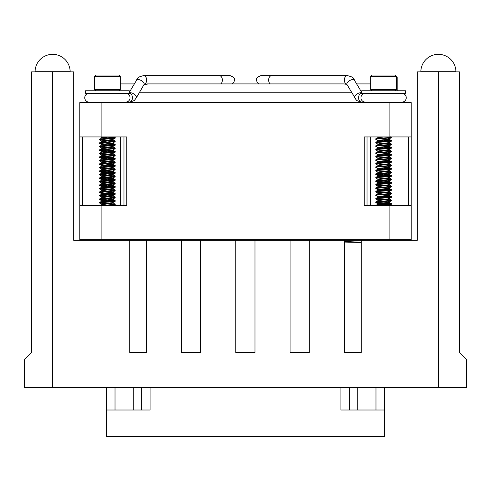 <?xml version="1.0" encoding="UTF-8"?>
<svg xmlns="http://www.w3.org/2000/svg" width="491" height="491" viewBox="0 0 491 491"><rect width="100%" height="100%" fill="white"/><g stroke="black" fill="none" stroke-linecap="round" stroke-linejoin="round"><path stroke-width="0.74" d="M144.059 84.458L144.753 84.348C147.828 84.01 148.233 84.01 145.968 84.348M89.178 93.308A4.419 4.419 0 0 0 84.759 97.727A4.419 4.419 0 0 0 89.178 102.146L399.06 102.146M365.365 93.308A4.419 4.419 0 0 0 360.946 97.727A4.419 4.419 0 0 0 365.365 102.146M401.822 93.308A4.419 4.419 0 0 1 406.241 97.727A4.419 4.419 0 0 1 401.822 102.146A4.419 4.419 0 0 0 406.241 97.727A4.419 4.419 0 0 0 401.822 93.308M125.635 93.308A4.419 4.419 0 0 1 130.054 97.727A4.419 4.419 0 0 1 125.635 102.146M146.895 83.918L344.105 83.918L346.941 84.458M94.567 89.497L120.246 89.497L120.246 76.351L94.567 76.351L94.567 89.497L95.849 90.78M94.567 76.351L95.849 75.068L118.963 75.068L120.246 76.351M104.921 205.318L101.913 204.6L112.918 203.022L112.985 202.55M107.406 205.128L102.263 204.471M101.827 204.698L101.827 204.262L103.914 203.753L112.918 202.587L115.213 201.249L115.201 200.684L109.892 200.052M108.253 202.145L107.406 202.059M104.921 201.807L101.895 201.273L101.827 200.751L112.918 199.082L115.213 197.744L115.201 197.173L109.892 196.547M104.957 203.636L99.599 203.004L99.612 202.433L101.913 201.089L112.918 199.518L112.985 199.039M107.406 201.623L102.263 200.96M112.549 199.211L107.406 198.548M104.921 198.303L101.913 197.585L112.918 196.007L112.985 195.535M107.406 198.112L102.263 197.456M101.827 197.683L101.827 197.247L103.914 196.738L112.918 195.571L115.213 194.233L115.201 193.669L109.892 193.037M112.549 195.7L107.406 195.044M104.921 194.792L101.827 194.172M104.957 196.621L99.599 195.989L99.612 195.418L101.913 194.074L112.918 192.503L112.985 192.024M107.406 194.608L102.263 193.945M101.827 194.129L101.827 193.736L103.914 193.233L112.918 192.067L115.213 190.729L115.201 190.158L109.892 189.532M112.549 192.196L107.406 191.533M104.921 191.287L101.827 190.668M104.957 193.116L99.599 192.484L99.612 191.913L101.913 190.569L112.918 188.992L112.985 188.519M107.406 191.097L102.263 190.44M101.827 190.618L101.827 190.232L103.914 189.722L112.918 188.556L115.213 187.218L115.201 186.654L109.892 186.021M108.253 188.114L107.406 188.028M104.921 187.777L101.895 187.243L101.827 186.721L112.918 185.052L115.213 183.714L115.201 183.143L109.892 182.517M104.957 189.606L99.599 188.974L99.612 188.403L101.913 187.059L112.918 185.488L112.985 185.009M107.406 187.593L102.263 186.93M112.549 185.181L107.406 184.518M104.921 184.272L101.913 183.554L112.918 181.977L112.985 181.504M107.406 184.082L102.263 183.425M101.827 183.603L101.827 183.217L103.914 182.707L112.918 181.541L115.213 180.203L115.201 179.638L109.892 179.006M112.549 181.67L107.406 181.013M104.921 180.762L101.827 180.142M104.957 182.591L99.599 181.958L99.612 181.388L101.913 180.044L112.918 178.472L112.985 177.994M107.406 180.578L102.263 179.915M101.827 180.099L101.827 179.706L103.914 179.203L112.918 178.037L115.213 176.699L115.201 176.128L109.892 175.502M112.549 178.165L107.406 177.503M104.921 177.257L101.827 176.637M104.957 179.086L99.599 178.454L99.612 177.883L101.913 176.539L112.918 174.962L112.985 174.489M107.406 177.067L102.263 176.41M101.827 176.588L101.827 176.201L103.914 175.692L112.918 174.526L115.213 173.188L115.201 172.623L109.892 171.991M112.549 174.655L107.406 173.998M104.921 173.746L101.827 173.127M104.957 175.575L99.599 174.943L99.612 174.373L101.913 173.028L112.918 171.457L112.985 170.978M107.406 173.562L102.263 172.9M101.827 173.084L101.827 172.691L103.914 172.188L112.918 171.021L115.213 169.683L115.201 169.113L109.892 168.487M108.253 170.58L107.406 170.487M104.921 170.242L101.827 169.622M104.957 172.071L99.599 171.439L99.612 170.868L101.913 169.524L112.918 167.947L112.985 167.474M107.406 170.052L102.263 169.395M101.827 169.573L101.827 169.186L103.914 168.677L112.918 167.511L115.213 166.173L115.201 165.608L109.892 164.976M104.921 166.731L101.913 166.013L112.918 164.442L112.985 163.963M107.406 166.547L102.263 165.884M101.827 166.068L101.827 165.676L103.914 165.172L112.918 164.006L115.213 162.668L115.201 162.098L109.892 161.471M112.549 164.135L107.406 163.472M104.921 163.227L101.827 162.607M104.957 165.056L99.599 164.424L99.612 163.853L101.913 162.509L112.918 160.931L112.985 160.459M107.406 163.037L102.263 162.38M101.827 162.558L101.827 162.171L103.914 161.662L112.918 160.496L115.213 159.158L115.201 158.593L109.892 157.961M104.921 159.716L101.827 159.096M104.957 161.545L99.599 160.913L99.612 160.342L101.913 158.998L112.918 157.427L112.985 156.948M107.406 159.532L102.263 158.869M101.827 159.053L101.827 158.661L103.914 158.157L112.918 156.991L115.213 155.653L115.201 155.082L109.892 154.456M108.253 156.549L107.406 156.457M104.921 156.212L101.827 155.592M104.957 158.041L99.599 157.408L99.612 156.838L101.913 155.494L112.918 153.916L112.985 153.444M107.406 156.021L102.263 155.365M101.827 155.543L101.827 155.156L103.914 154.647L112.918 153.48L115.213 152.142L115.201 151.578L109.892 150.946M108.253 153.039L107.406 152.953M104.921 152.701L101.913 151.983L112.918 150.412L112.985 149.933M107.406 152.517L102.263 151.854M101.827 152.038L101.827 151.645L103.914 151.142L112.918 149.976L115.213 148.638L115.201 148.067L109.892 147.441M104.921 149.196L101.827 148.577M104.957 151.025L99.599 150.393L99.612 149.823L101.913 148.478L112.918 146.901L112.985 146.428M107.406 149.006L102.263 148.35M101.827 148.528L101.827 148.141L103.914 147.631L112.918 146.465L115.213 145.127L115.201 144.563L109.892 143.931M108.253 146.023L107.406 145.937M104.921 145.686L101.827 145.066M104.957 147.515L99.599 146.883L99.612 146.312L101.913 144.968L112.918 143.397L112.985 142.918M107.406 145.502L102.263 144.839M101.827 145.023L101.827 144.63L103.914 144.127L112.918 142.961L115.213 141.623L115.201 141.052L109.892 140.426M104.921 142.181L101.913 141.463L112.918 139.886L112.985 139.413M107.406 141.991L102.263 141.334M101.827 141.561L101.827 141.126L103.914 140.616L112.918 139.45L115.213 138.112L115.201 137.548L110.248 136.946M104.921 138.671L101.827 138.051M104.957 140.5L99.642 139.886L99.612 139.297L101.913 137.953L109.634 136.946M107.406 138.487L102.263 137.824M101.827 138.008L101.827 137.615L105.393 136.946M112.985 198.996L109.855 198.376M112.985 195.492L109.855 194.866M112.985 191.981L109.855 191.361M112.985 188.476L109.855 187.85M112.985 184.966L109.855 184.346M112.985 181.461L109.855 180.835M112.985 177.951L109.855 177.331M112.985 167.431L109.855 166.805M112.985 163.92L109.855 163.3M114.655 137.824L107.406 137.167M104.957 136.995L104.27 136.946M99.612 139.297L115.262 137.615M114.655 141.334L107.406 140.678M99.55 139.806L115.213 138.112M104.957 144.01L99.642 143.397L99.612 142.807L115.262 141.126M114.655 144.839L107.406 144.182M99.55 143.317L115.213 141.623M107.406 147.251L100.158 146.594M99.612 146.312L115.262 144.63M114.655 148.35L107.406 147.693M99.55 146.821L115.213 145.127M107.406 150.762L100.158 150.105M99.612 149.823L115.262 148.141M114.655 151.854L107.406 151.197M99.55 150.332L115.213 148.638M104.957 154.53L99.642 153.916L99.612 153.327L115.262 151.645M114.655 155.365L107.406 154.708M99.55 153.836L115.213 152.142M107.406 157.777L100.158 157.12M99.612 156.838L115.262 155.156M114.655 158.869L107.406 158.212M99.55 157.347L115.213 155.653M99.612 160.342L115.262 158.661M114.655 162.38L107.406 161.723M99.55 160.852L115.213 159.158M99.612 163.853L115.262 162.171M114.655 165.884L107.406 165.228M99.55 164.362L115.213 162.668M107.406 168.296L100.158 167.64M104.957 168.56L99.642 167.947L99.612 167.357L115.262 165.676M114.655 169.395L107.406 168.738M99.55 167.867L115.213 166.173M107.406 171.807L100.158 171.15M99.612 170.868L115.262 169.186M114.655 172.9L107.406 172.243M99.55 171.377L115.213 169.683M107.406 175.312L100.158 174.655M99.612 174.373L115.262 172.691M114.655 176.41L107.406 175.753M99.55 174.882L115.213 173.188M107.406 178.822L100.158 178.165M99.612 177.883L115.262 176.201M114.655 179.915L107.406 179.258M99.55 178.393L115.213 176.699M107.406 182.327L100.158 181.67M99.612 181.388L115.262 179.706M114.655 183.425L107.406 182.769M99.55 181.897L115.213 180.203M107.406 185.837L100.158 185.181M104.957 186.101L99.642 185.488L99.612 184.898L115.262 183.217M114.655 186.93L107.406 186.273M99.55 185.408L115.213 183.714M107.406 189.342L100.158 188.685M99.612 188.403L115.262 186.721M114.655 190.44L107.406 189.784M99.55 188.912L115.213 187.218M99.612 191.913L115.262 190.232M114.655 193.945L107.406 193.288M99.55 192.423L115.213 190.729M107.406 196.357L100.158 195.7M99.612 195.418L115.262 193.736M114.655 197.456L107.406 196.799M99.55 195.927L115.213 194.233M107.406 199.868L100.158 199.211M104.957 200.132L99.642 199.518L99.612 198.929L115.262 197.247M114.655 200.96L107.406 200.303M99.55 199.438L115.213 197.744M107.406 203.372L100.158 202.715M99.612 202.433L115.262 200.751M114.655 204.471L107.406 203.814M99.55 202.943L115.213 201.249M103.343 205.441L115.17 204.342L109.892 203.562M109.162 205.441L115.17 204.778L115.262 204.262M438.389 54.335A17.535 17.535 0 0 0 420.855 71.698L455.924 71.698A17.535 17.535 0 0 0 438.389 54.335A17.535 17.535 0 0 0 420.855 71.698L453.07 71.698M69.974 71.876L70.145 71.698A17.535 17.535 0 0 0 52.611 54.335A17.535 17.535 0 0 0 35.076 71.698L70.145 71.698A17.535 17.535 0 0 0 52.611 54.335A17.535 17.535 0 0 0 35.076 71.698L35.248 71.876M129.293 93.308L85.52 93.308L85.52 90.78L129.293 90.78L129.293 93.308A4.419 3.149 90 0 1 132.429 97.727A4.419 3.149 90 0 1 129.28 102.146A4.419 3.149 -90 0 1 127.764 101.6M370.754 89.497L396.433 89.497L396.433 76.351L370.754 76.351L370.754 89.497L372.037 90.78M370.754 76.351L372.037 75.068L395.151 75.068L396.433 76.351M381.151 204.827L378.015 204.207L378.843 203.9C382.317 203.317 392.413 202.734 388.344 202.145M383.594 204.649L378.451 203.992M378.015 204.207L378.015 203.753L378.843 203.464C382.317 202.875 392.413 202.292 388.344 201.709M381.151 201.322L378.015 200.702L378.843 200.396C382.317 199.806 392.413 199.223 388.344 198.64M383.594 201.138L378.451 200.481M378.015 200.702L378.015 200.248L378.843 199.954C382.317 199.371 392.413 198.787 388.344 198.198M381.151 197.812L378.015 197.192L378.843 196.885C382.317 196.302 392.413 195.719 388.344 195.13M383.594 197.634L378.451 196.977M378.015 197.192L378.015 196.738L378.843 196.449C382.317 195.86 392.413 195.277 388.344 194.694M381.151 194.307L378.015 193.687L378.843 193.38C382.317 192.791 392.413 192.208 388.344 191.625M383.594 194.123L378.451 193.466M378.015 193.687L378.015 193.233L378.843 192.938C382.317 192.355 392.413 191.772 388.344 191.183M381.151 190.796L378.015 190.177L378.843 189.87C382.317 189.287 392.413 188.704 388.344 188.114M383.594 190.618L378.451 189.962M378.015 190.177L378.015 189.722L378.843 189.434C382.317 188.845 392.413 188.262 388.344 187.679M381.151 187.292L378.015 186.672L378.843 186.365C382.317 185.776 392.413 185.193 388.344 184.61M383.594 187.108L378.451 186.451M378.015 186.672L378.015 186.218L378.843 185.923C382.317 185.34 392.413 184.757 388.344 184.168M381.151 183.781L378.015 183.161L378.843 182.855C382.317 182.271 392.413 181.688 388.344 181.099M383.594 183.603L378.451 182.947M378.015 183.161L378.015 182.707L378.843 182.419C382.317 181.83 392.413 181.247 388.344 180.663M381.151 180.277L378.015 179.657L378.843 179.35C382.317 178.761 392.413 178.178 388.344 177.595M383.594 180.093L378.451 179.436M378.015 179.657L378.015 179.203L378.843 178.908C382.317 178.325 392.413 177.742 388.344 177.153M381.151 176.766L378.015 176.146L378.843 175.839C382.317 175.256 392.413 174.673 388.344 174.084M383.594 176.588L378.451 175.931M378.015 176.146L378.015 175.692L378.843 175.404C382.317 174.814 392.413 174.231 388.344 173.648M381.151 173.262L378.015 172.642L378.843 172.335C382.317 171.746 392.413 171.163 388.344 170.58M383.594 173.078L378.451 172.421M378.015 172.642L378.015 172.188L378.843 171.893C382.317 171.31 392.413 170.727 388.344 170.138M381.151 169.751L378.015 169.131L378.843 168.824C382.317 168.241 392.413 167.658 388.344 167.069M383.594 169.573L378.451 168.916M378.015 169.131L378.015 168.677L378.843 168.388C382.317 167.799 392.413 167.216 388.344 166.633M381.151 166.246L378.015 165.627L378.843 165.32C382.317 164.73 392.413 164.147 388.344 163.564M383.594 166.062L378.451 165.406M378.015 165.627L378.015 165.172L378.843 164.878C382.317 164.295 392.413 163.712 388.344 163.122M381.151 162.736L378.015 162.116L378.843 161.809C382.317 161.226 392.413 160.643 388.344 160.054M383.594 162.558L378.451 161.901M378.015 162.116L378.015 161.662L378.843 161.373C382.317 160.784 392.413 160.201 388.344 159.618M381.151 159.231L378.015 158.611L378.843 158.305C382.317 157.715 392.413 157.132 388.344 156.549M383.594 159.047L378.451 158.39M378.015 158.611L378.015 158.157L378.843 157.863C382.317 157.28 392.413 156.697 388.344 156.107M381.151 155.721L378.015 155.101L378.843 154.794C382.317 154.211 392.413 153.628 388.344 153.039M383.594 155.543L378.451 154.886M378.015 155.101L378.015 154.647L378.843 154.358C382.317 153.769 392.413 153.186 388.344 152.603M381.151 152.216L378.015 151.596L378.843 151.289C382.317 150.7 392.413 150.117 388.344 149.534M383.594 152.032L378.451 151.375M378.015 151.596L378.015 151.142L378.843 150.847C382.317 150.264 392.413 149.681 388.344 149.092L386.049 148.779M381.151 148.705L378.015 148.086L378.843 147.779C382.317 147.196 392.413 146.613 388.344 146.023L383.594 145.459M383.594 148.528L378.451 147.871M378.015 148.086L378.015 147.631L378.843 147.343C382.317 146.754 392.413 146.171 388.344 145.588M381.151 145.201L378.015 144.581L378.843 144.274C382.317 143.685 392.413 143.102 388.344 142.519M383.594 145.017L378.451 144.36M378.015 144.581L378.015 144.127L378.843 143.832C382.317 143.249 392.413 142.666 388.344 142.077M381.151 141.69L378.015 141.07L378.843 140.764C382.317 140.18 392.413 139.597 388.344 139.008M383.594 141.512L378.451 140.856M378.015 141.07L378.015 140.616L378.843 140.328C382.317 139.739 392.413 139.156 388.344 138.572M381.151 138.186L378.015 137.566L381.133 136.946M383.594 138.002L378.451 137.345M378.015 137.566L378.322 136.946M378.095 140.721L375.738 139.315L376.904 139.008C381.789 138.425 396.016 137.842 390.284 137.259L387.061 136.946M378.095 144.231L375.738 142.826L375.787 142.329L376.904 142.077C381.789 141.494 396.016 140.911 390.284 140.328L386.036 139.941M375.738 139.315L375.787 138.818L376.904 138.572C381.789 137.989 396.016 137.406 390.284 136.817M375.738 142.826L376.904 142.519C381.789 141.93 396.016 141.353 390.284 140.764L383.594 140.199M378.095 147.736L375.738 146.33L375.787 145.833L376.904 145.588C381.789 145.005 396.016 144.422 390.284 143.832L386.036 143.446M375.738 146.33L376.904 146.023C381.789 145.44 396.016 144.857 390.284 144.274L383.594 143.703M378.095 151.246L375.738 149.841L375.787 149.344L376.904 149.092C381.789 148.509 396.016 147.926 390.284 147.343L386.036 146.956M375.738 149.841L376.904 149.534C381.789 148.945 396.016 148.368 390.284 147.779L383.594 147.214M378.095 154.751L375.738 153.345L375.787 152.848L376.904 152.603C381.789 152.02 396.016 151.437 390.284 150.847L386.036 150.461M375.738 153.345L376.904 153.039C381.789 152.456 396.016 151.872 390.284 151.289L383.594 150.719M378.095 158.262L375.738 156.856L375.787 156.359L376.904 156.107C381.789 155.524 396.016 154.941 390.284 154.358L386.036 153.971M375.738 156.856L376.904 156.549C381.789 155.96 396.016 155.383 390.284 154.794L383.594 154.229M378.095 161.766L375.738 160.361L375.787 159.863L376.904 159.618C381.789 159.035 396.016 158.452 390.284 157.863L386.036 157.476M375.738 160.361L376.904 160.054C381.789 159.471 396.016 158.888 390.284 158.305L383.594 157.734M378.095 165.277L375.738 163.871L375.787 163.374L376.904 163.122C381.789 162.539 396.016 161.956 390.284 161.373L386.036 160.987M375.738 163.871L376.904 163.564C381.789 162.975 396.016 162.398 390.284 161.809L383.594 161.244M378.095 168.781L375.738 167.376L375.787 166.879L376.904 166.633C381.789 166.05 396.016 165.467 390.284 164.878L386.036 164.491M375.738 167.376L376.904 167.069C381.789 166.486 396.016 165.903 390.284 165.32L383.594 164.749M378.095 172.292L375.738 170.886L375.787 170.389L376.904 170.138C381.789 169.555 396.016 168.972 390.284 168.388L386.036 168.002M375.738 170.886L376.904 170.58C381.789 169.99 396.016 169.413 390.284 168.824L383.594 168.26M378.095 175.796L375.738 174.391L375.787 173.894L376.904 173.648C381.789 173.065 396.016 172.482 390.284 171.893L386.036 171.506M375.738 174.391L376.904 174.084C381.789 173.501 396.016 172.918 390.284 172.335L383.594 171.764M378.095 179.307L375.738 177.902L375.787 177.404L376.904 177.153C381.789 176.57 396.016 175.987 390.284 175.404L386.036 175.017M383.594 174.833L376.352 174.176M375.738 177.902L376.904 177.595C381.789 177.005 396.016 176.429 390.284 175.839L383.594 175.275M378.095 182.812L375.738 181.406L375.787 180.909L376.904 180.663C381.789 180.08 396.016 179.497 390.284 178.908L386.036 178.521M383.594 178.343L376.352 177.681M375.738 181.406L376.904 181.099C381.789 180.516 396.016 179.933 390.284 179.35L383.594 178.779M381.139 185.61L375.793 184.978L375.787 184.42L376.904 184.168C381.789 183.585 396.016 183.002 390.284 182.419L386.036 182.032M383.594 181.848L376.352 181.191M375.738 184.917L376.904 184.61C381.789 184.021 396.016 183.444 390.284 182.855L383.594 182.29M381.139 189.121L375.793 188.489L375.787 187.924L376.904 187.679C381.789 187.096 396.016 186.512 390.284 185.923L386.036 185.537M383.594 185.359L376.352 184.696M375.738 188.421L376.904 188.114C381.789 187.531 396.016 186.948 390.284 186.365L383.594 185.794M381.139 192.625L375.793 191.993L375.787 191.435L376.904 191.183C381.789 190.6 396.016 190.017 390.284 189.434L386.036 189.047M375.738 191.932L376.904 191.625C381.789 191.036 396.016 190.459 390.284 189.87L383.594 189.305M378.095 196.842L375.738 195.436L375.787 194.939L376.904 194.694C381.789 194.111 396.016 193.528 390.284 192.938L386.036 192.552M375.738 195.436L376.904 195.13C381.789 194.546 396.016 193.963 390.284 193.38L383.594 192.81M381.139 199.641L375.793 199.008L375.787 198.45L376.904 198.198C381.789 197.615 396.016 197.032 390.284 196.449L386.036 196.062M375.738 198.947L376.904 198.64C381.789 198.051 396.016 197.474 390.284 196.885L383.594 196.32M381.139 203.151L375.793 202.519L375.787 201.954L376.904 201.709C381.789 201.126 396.016 200.543 390.284 199.954L386.036 199.567M383.594 199.389L376.352 198.726M375.738 202.452L376.904 202.145C381.789 201.562 396.016 200.979 390.284 200.396L383.594 199.825M375.836 205.441L376.904 205.213C381.789 204.63 396.016 204.047 390.284 203.464L386.036 203.078M383.594 202.893L376.352 202.237M390.284 203.9L383.594 203.335M389.093 138.971L391.395 137.627L391.192 136.946M389.093 142.476L391.45 141.07L391.401 140.573L389.093 139.229M389.093 145.987L391.45 144.581L391.401 144.078L389.093 142.74M389.093 149.491L391.45 148.086L391.401 147.588L389.093 146.244M389.093 153.002L391.45 151.596L391.401 151.093L389.093 149.755M389.093 156.506L391.45 155.101L391.401 154.604L389.093 153.26M389.093 160.017L391.45 158.611L391.401 158.108L389.093 156.77M389.093 163.521L391.45 162.116L391.401 161.619L389.093 160.275M389.093 167.032L391.45 165.627L391.401 165.123L389.093 163.785M389.093 170.537L391.45 169.131L391.401 168.634L389.093 167.29M389.093 174.047L391.45 172.642L391.401 172.138L389.093 170.8M389.093 177.552L391.45 176.146L391.401 175.649L389.093 174.305M389.093 181.062L391.45 179.657L391.401 179.154L389.093 177.816M389.093 184.567L391.45 183.161L391.401 182.664L389.093 181.32M389.093 188.078L391.45 186.672L391.401 186.169L389.093 184.831M389.093 191.582L391.45 190.177L391.401 189.679L389.093 188.335M389.093 195.093L391.45 193.687L391.401 193.184L389.093 191.846M389.093 198.597L391.45 197.192L391.401 196.695L389.093 195.35M389.093 202.108L391.45 200.702L391.401 200.199L389.093 198.861M378.892 205.441L391.395 204.268L391.401 203.71L389.093 202.366M361.707 93.308L361.707 90.78L405.48 90.78L405.48 93.308L361.707 93.308A4.419 3.149 90 0 0 358.571 97.727A4.419 3.149 90 0 0 361.72 102.146C357.792 101.146 355.901 100.311 356.043 99.648L354.6 97.721A4.419 2.001 150 0 1 358.43 93.278A4.419 2.001 150 0 1 360.817 92.701A4.419 2.001 150 0 1 361.707 92.854M84.206 102.146L89.178 102.146M79.788 205.441L79.788 136.946L126.739 136.946L126.739 205.441L79.788 205.441L79.788 239.688A0.552 0.552 0 0 0 80.34 240.24A0.552 0.552 0 0 1 79.788 239.688L101.883 239.688L101.883 205.441M123.978 205.441L123.978 136.946L120.289 136.946L120.289 205.441L123.978 205.441M396.433 77.29L397.188 77.29L397.188 90.78M406.793 102.146L389.118 102.146L389.118 102.699L79.788 102.699L79.788 136.946M370.711 136.946L367.023 136.946L367.023 205.441L370.711 205.441L370.711 136.946M389.118 136.946L411.213 136.946L411.213 102.699A0.552 0.552 0 0 0 410.66 102.146A0.552 0.552 0 0 1 411.213 102.699L389.118 102.699L389.118 136.946L364.261 136.946L364.261 205.441L411.213 205.441L411.213 136.946M101.883 240.24L101.883 239.688L411.213 239.688L411.213 205.441M361.223 240.24L344.387 240.24L344.387 352.483L361.223 352.483L361.223 240.24L417.344 240.24L417.344 71.876L459.435 71.876L459.435 352.483L466.45 359.498L466.45 387.559L24.55 387.559L24.55 359.498L31.565 352.483L31.565 71.876L52.611 71.876L52.611 387.559M309.312 240.24L290.064 240.24L290.064 352.483L309.312 352.483L309.312 240.24L344.387 240.24M254.989 240.24L235.748 240.24L235.748 352.483L254.989 352.483L254.989 240.24L290.064 240.24M200.672 240.24L181.425 240.24L181.425 352.483L200.672 352.483L200.672 240.24L235.748 240.24M181.425 240.24L129.777 240.24L129.777 352.483L141.003 352.483M79.788 102.699A0.552 0.552 0 0 1 80.34 102.146A0.552 0.552 0 0 0 79.788 102.699A0.552 0.552 0 0 1 80.34 102.146L101.883 102.146L101.883 136.946M411.213 239.688A0.552 0.552 0 0 1 410.66 240.24M357.743 387.559L357.743 410.003L349.322 410.003L349.322 387.559M349.322 410.003L340.907 410.003L340.907 387.559M141.678 387.559L141.678 410.003L133.257 410.003L133.257 387.559M150.093 387.559L150.093 410.003L141.678 410.003M115.017 387.559L115.017 410.003L106.602 410.003L106.602 387.559M384.398 387.559L384.398 410.003L375.983 410.003L375.983 387.559M115.017 410.003L133.257 410.003M357.743 410.003L375.983 410.003M384.398 410.003L384.398 436.665L106.602 436.665L106.602 410.003M129.777 240.24L73.656 240.24L73.656 71.876L52.611 71.876M146.349 240.24L146.349 352.483L129.777 352.483M232.175 83.918L234.004 81.997L234.453 80.051C235.22 78.517 233.747 77.044 230.034 75.632L219.238 75.632A4.419 3.149 90 0 1 222.386 80.051A4.419 3.149 90 0 1 220.766 83.918M219.238 75.632L143.513 75.632A4.419 3.149 90 0 1 146.662 80.051A4.419 3.149 90 0 1 144.102 84.391M129.293 92.357L137.842 78.13C137.701 77.461 139.591 76.633 143.513 75.632C139.591 76.633 137.701 77.461 137.842 78.13L136.4 80.051A4.419 2.001 30 0 1 137.83 79.456A4.419 2.001 30 0 1 140.223 80.027A4.419 2.001 30 0 1 144.053 84.477L136.4 97.721A4.419 2.001 30 0 0 132.57 93.278A4.419 2.001 30 0 0 130.183 92.701A4.419 2.001 30 0 0 129.293 92.854M346.898 84.391A4.419 3.149 90 0 1 344.338 80.051A4.419 3.149 90 0 1 347.487 75.632L271.762 75.632A4.419 3.149 90 0 0 268.614 80.051A4.419 3.149 90 0 0 270.234 83.918M361.707 92.357L353.158 78.13C353.299 77.461 351.409 76.633 347.487 75.632C351.409 76.633 353.299 77.461 353.158 78.13L354.6 80.051A4.419 2.001 150 0 0 353.17 79.456A4.419 2.001 150 0 0 350.777 80.027A4.419 2.001 150 0 0 346.947 84.477L356.043 99.648C355.901 100.311 357.792 101.146 361.72 102.146M127.764 93.855A4.419 3.149 -90 0 1 128.697 93.382M82.549 205.441L82.549 136.946M389.118 240.24L389.118 205.441M79.788 239.688A0.552 0.552 0 0 0 80.34 240.24M408.451 205.441L408.451 136.946M438.389 387.559L438.389 71.876M129.28 102.146C133.208 101.146 135.099 100.311 134.957 99.648L136.4 97.721L134.957 99.648C135.099 100.311 133.208 101.146 129.28 102.146M139.266 92.756L351.734 92.756M258.825 83.918L256.996 81.997L256.548 80.051C255.78 78.517 257.253 77.044 260.966 75.632L271.762 75.632M134.166 83.918L120.246 83.918M356.834 83.918L370.754 83.918M101.913 204.6L100.477 205.441M112.899 202.844L115.201 204.188M112.899 199.34L115.201 200.684M101.913 197.585L99.612 198.929M112.899 195.829L115.201 197.173M112.899 192.325L115.201 193.669M112.899 188.814L115.201 190.158M112.899 185.31L115.201 186.654M101.913 183.554L99.612 184.898M112.899 181.799L115.201 183.143M112.899 178.294L115.201 179.638M112.899 174.784L115.201 176.128M112.899 171.279L115.201 172.623M112.899 167.769L115.201 169.113M101.913 166.013L99.612 167.357M112.899 164.264L115.201 165.608M112.899 160.753L115.201 162.098M112.899 157.249L115.201 158.593M112.899 153.738L115.201 155.082M101.913 151.983L99.612 153.327M112.899 150.234L115.201 151.578M112.899 146.723L115.201 148.067M112.899 143.219L115.201 144.563M101.913 141.463L99.612 142.807M112.899 139.708L115.201 141.052M114.17 136.946L115.201 137.548M115.213 204.759L114.041 205.441M99.599 203.004L101.895 204.342M99.599 199.499L101.895 200.831M99.599 195.989L101.895 197.327M99.599 192.484L101.895 193.816M99.599 188.974L101.895 190.312M99.599 185.469L101.895 186.801M99.599 181.958L101.895 183.296M99.599 178.454L101.895 179.786M99.599 174.943L101.895 176.281M99.599 171.439L101.895 172.771M99.599 167.928L101.895 169.266M99.599 164.424L101.895 165.755M99.599 160.913L101.895 162.251M99.599 157.408L101.895 158.74M99.599 153.898L101.895 155.236M99.599 150.393L101.895 151.725M99.599 146.883L101.895 148.221M99.599 143.378L101.895 144.71M99.599 139.867L101.895 141.205M100.606 136.946L101.827 137.658M118.963 90.78L120.246 89.497M389.173 202.452L389.173 202.059M389.173 198.947L389.173 198.554M389.173 195.436L389.173 195.044M389.173 191.932L389.173 191.539M389.173 188.421L389.173 188.028M389.173 184.917L389.173 184.524M389.173 181.406L389.173 181.013M389.173 177.902L389.173 177.509M389.173 174.391L389.173 173.998M389.173 170.886L389.173 170.494M389.173 167.376L389.173 166.983M389.173 163.871L389.173 163.478M389.173 160.361L389.173 159.968M389.173 156.856L389.173 156.463M389.173 153.345L389.173 152.953M389.173 149.841L389.173 149.448M389.173 146.33L389.173 145.937M389.173 142.826L389.173 142.433M389.173 139.315L389.173 138.922M378.095 204.121L375.787 205.465M378.095 200.61L375.787 201.954M378.095 197.106L375.787 198.45M378.095 193.595L375.787 194.939M378.095 190.091L375.787 191.435M378.095 186.58L375.787 187.924M378.095 183.075L375.787 184.42M378.095 179.565L375.787 180.909M378.095 176.06L375.787 177.404M378.095 172.55L375.787 173.894M378.095 169.045L375.787 170.389M378.095 165.535L375.787 166.879M378.095 162.03L375.787 163.374M378.095 158.519L375.787 159.863M378.095 155.015L375.787 156.359M378.095 151.504L375.787 152.848M378.095 148L375.787 149.344M378.095 144.489L375.787 145.833M378.095 140.985L375.787 142.329M378.095 137.474L375.787 138.818M391.395 204.268L389.093 205.612M375.793 202.519L378.095 203.857M375.793 199.008L378.095 200.353M375.793 191.993L378.095 193.337M375.793 188.489L378.095 189.827M375.793 184.978L378.095 186.322M377.634 136.946L378.015 137.167M395.151 90.78L396.433 89.497M361.223 242.499L344.387 242.081M361.223 242.266L344.387 241.443"/></g></svg>
